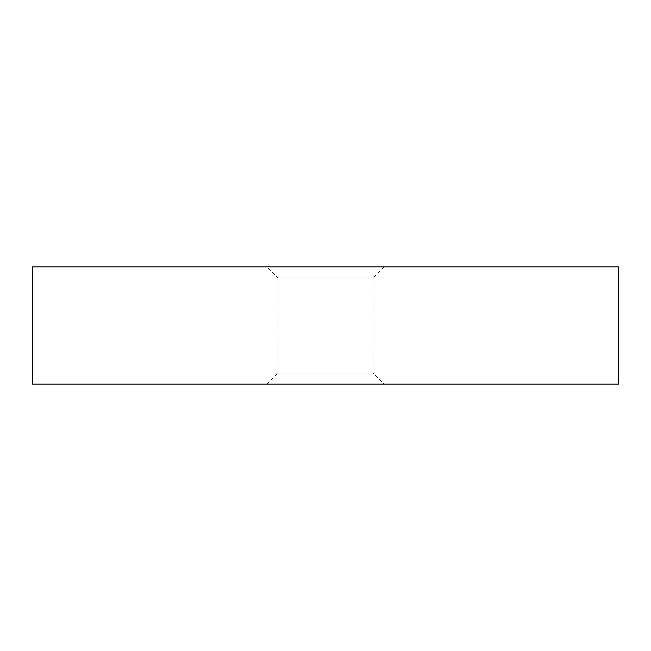 <?xml version="1.0" encoding="UTF-8"?>
<svg xmlns="http://www.w3.org/2000/svg" width="651" height="651" viewBox="0 0 651 651"><rect width="100%" height="100%" fill="white"/><g stroke="black" fill="none" stroke-linecap="round" stroke-linejoin="round"><path stroke-width="0.49" stroke-dasharray="3.25 2.44" d="M384.09 266.91L372.99 278.01L372.99 372.99L278.01 372.99L278.01 278.01L372.99 278.01L278.01 278.01L266.91 266.91L384.09 266.91L266.91 266.91M266.91 384.09L278.01 372.99L372.99 372.99L384.09 384.09L266.91 384.09L384.09 384.09M32.55 384.09L618.45 384.09L618.45 266.91L32.55 266.91L32.55 384.09"/><path stroke-width="0.98" d="M618.45 384.09L32.55 384.09L32.55 266.91L618.45 266.91L618.45 384.09"/></g></svg>
